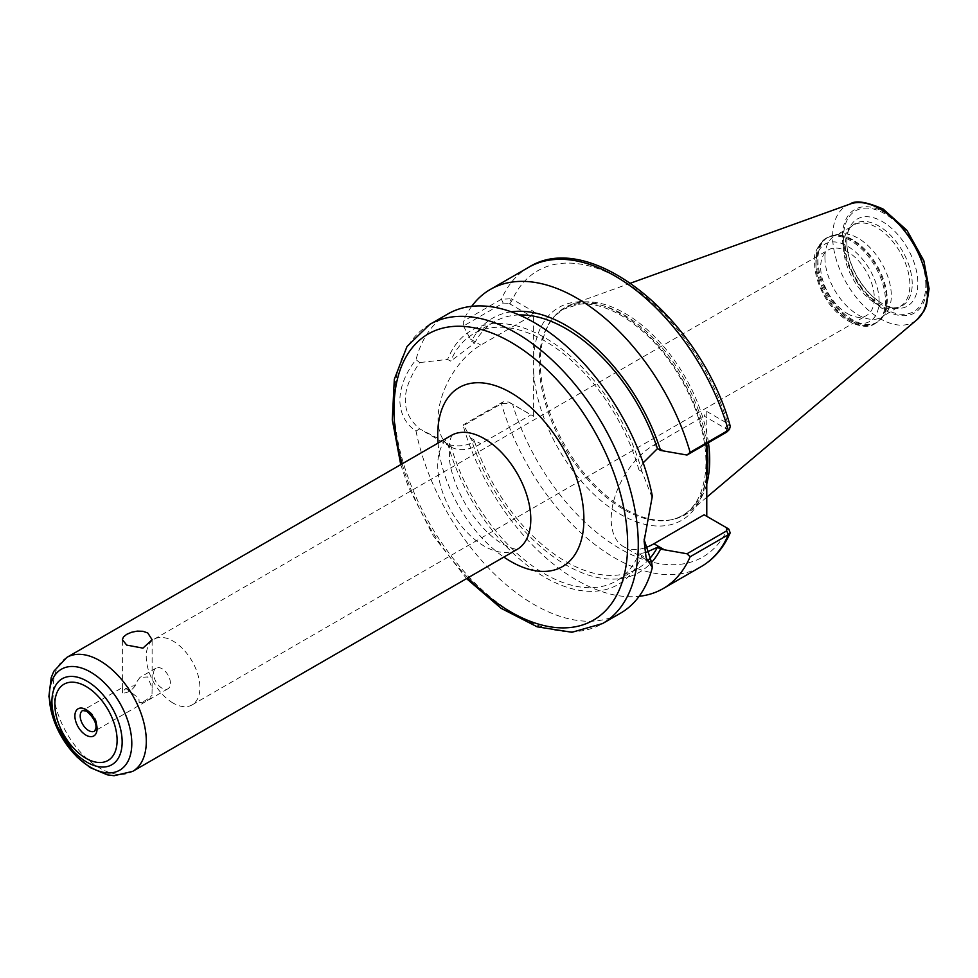 <?xml version="1.0" encoding="UTF-8"?>
<svg xmlns="http://www.w3.org/2000/svg" width="978" height="978" viewBox="0 0 978 978"><rect width="100%" height="100%" fill="white"/><g stroke="black" fill="none" stroke-linecap="round" stroke-linejoin="round"><path stroke-width="0.73" stroke-dasharray="4.89 3.67" d="M173.069 703.048A37.946 21.907 60 0 1 148.277 669.612A37.946 21.907 60 0 1 154.096 639.196A37.946 21.907 60 0 1 173.069 641.079A37.946 21.907 60 0 1 197.862 674.527A37.946 21.907 60 0 1 192.043 704.93A37.946 21.907 60 0 1 173.069 703.048M162.006 688.182A11.919 6.883 60 0 1 153.583 673.585A11.919 6.883 60 0 1 156.052 668.121A11.919 6.883 60 0 1 167.971 675.003A11.919 6.883 60 0 1 167.971 688.781A11.919 6.883 60 0 1 162.006 688.182M847.498 313.669A37.946 21.907 -120 0 0 866.471 315.552A37.946 21.907 -120 0 0 866.471 271.737A37.946 21.907 -120 0 0 828.525 249.818A37.946 21.907 -120 0 0 822.706 280.234A37.946 21.907 -120 0 0 847.498 313.669M139.145 702.73A14.878 8.594 0 0 0 151.993 695.309L152.116 688.17L147.751 676.947L139.94 677.424L135.098 684.258L135.319 685.688A14.878 8.594 0 0 0 122.482 693.096L122.605 687.436L126.712 689.099L137.886 697.522L138.974 699.319L139.145 702.73C142.959 702.29 147.25 699.808 151.993 695.309M135.319 685.688C131.504 690.725 127.226 693.194 122.482 693.096M463.205 425.772L463.474 424.721L503.144 401.811L508.829 402.031L511.384 403.621L501.445 403.694L463.205 425.772A172.727 99.732 -120 0 0 639.135 596.311M508.829 402.031L533.646 416.359L511.384 403.621M419.672 428.865L416.017 431.078C405.613 424.146 400.21 413.828 399.831 400.112C400.198 386.408 405.601 372.924 416.017 359.647L419.672 362.569C400.467 390.552 400.467 412.643 419.672 428.865L450.662 445.014C458.89 446.799 466.885 445.711 474.636 441.75L471.506 439.941A146.712 84.707 -120 0 0 556.702 559.098A146.712 84.707 -120 0 0 651.385 562.582M471.506 439.941L463.474 424.721M533.646 416.359L533.646 311.505L511.384 298.767L508.829 303.302L503.144 303.094L463.474 325.992L463.205 321.322L501.445 299.244L511.384 298.767M704.111 514.783L727.852 528.487A165.221 95.392 -120 0 1 620.211 548.817A165.221 95.392 -120 0 1 512.57 404.195L509.905 402.655M508.829 303.302L530.993 316.102L533.646 311.505M726.666 432.142L726.287 428.853L704.111 416.053L706.776 411.457L727.852 423.633L730.285 426.359M471.714 306.322A172.727 99.732 -120 0 0 463.205 321.322M463.474 325.992L471.506 341.261L474.636 343.07L450.662 361.175L447.618 359.415L419.672 362.569M511.274 311.823A146.712 84.707 -120 0 0 471.506 341.261M416.017 431.078A172.727 99.732 -120 0 0 502.227 581.25A172.727 99.732 -120 0 0 620.541 613.169M447.814 313.987A172.727 99.732 -120 0 0 416.017 359.647M447.618 443.266A146.712 84.707 -120 0 0 544.807 577.24A146.712 84.707 -120 0 0 641.984 555.48L650.187 562.032L623.707 546.751A60.453 34.902 -60 0 1 614.441 498.303A60.453 34.902 -60 0 1 653.927 445.027L704.111 416.053M651.715 562.839L650.187 562.032M726.287 428.853L728.842 424.305M706.776 411.457L706.776 443.621M644.111 539.55L652.338 496.09M726.507 527.717L725.199 526.959M530.993 316.102L480.809 345.075A60.453 34.902 120 0 0 441.31 398.352A60.453 34.902 120 0 0 450.577 446.799A60.453 34.902 120 0 0 480.809 443.804L530.993 414.831M450.662 445.014A142.69 82.384 -120 0 0 616.152 581.018A142.69 82.384 -120 0 0 638.94 553.719L641.984 555.48M474.636 441.75A142.69 82.384 -120 0 0 637.387 568.756A142.69 82.384 -120 0 0 648.744 559.673M645.688 552.57L638.94 553.719M643.169 462.851L638.94 469.88L641.984 471.628L651.715 496.543M644.759 547.9A60.453 34.902 -60 0 1 623.707 546.751M824.931 257.397A46.944 27.103 -120 0 0 845.42 304.635A46.944 27.103 -120 0 0 881.594 317.202A46.944 27.103 -120 0 0 885.616 313.901A46.944 27.103 -120 0 0 891.313 295.723A46.944 27.103 -120 0 0 873.684 251.688A46.944 27.103 -120 0 0 839.527 234.072A46.944 27.103 -120 0 0 834.65 235.906A46.944 27.103 -120 0 0 824.931 257.397M912.23 283.95A47.323 27.323 -120 0 0 878.77 225.991A47.323 27.323 -120 0 0 851.043 226.982A47.323 27.323 -120 0 0 847.51 232.801A47.323 27.323 -120 0 0 845.31 245.307A47.323 27.323 -120 0 0 890.713 307.618A47.323 27.323 -120 0 0 897.511 307.459A47.323 27.323 -120 0 0 912.23 283.95M846.814 242.067A50.233 28.998 -120 0 0 882.364 303.608A50.233 28.998 -120 0 0 895.017 308.204A50.233 28.998 -120 0 0 917.853 283.082A50.233 28.998 -120 0 0 882.339 221.554A50.233 28.998 -120 0 0 849.149 228.779A50.233 28.998 -120 0 0 846.814 242.031A50.233 28.998 -120 0 0 846.814 242.067C846.911 253.339 850.664 265.393 858.085 278.217C865.273 289.879 873.366 298.339 882.364 303.608M708.439 442.655A119.768 69.145 -120 0 0 571.604 304.415A119.768 69.145 -120 0 0 554.844 315.857A119.768 69.145 -120 0 0 540.296 362.251A119.768 69.145 -120 0 0 585.284 474.599A119.768 69.145 -120 0 0 672.448 519.55A119.768 69.145 -120 0 0 690.737 510.76A119.768 69.145 -120 0 0 706.776 483.78M519.171 314.953A142.69 82.384 -120 0 0 494.697 321.603A142.69 82.384 -120 0 0 474.636 343.07M638.94 469.88A142.69 82.384 -120 0 0 473.462 333.877A142.69 82.384 -120 0 0 450.662 361.175M641.984 471.628A146.712 84.707 -120 0 0 544.807 337.654A146.712 84.707 -120 0 0 447.618 359.415M517.166 549.391A65.807 37.995 60 0 1 484.257 546.14A65.807 37.995 60 0 1 437.728 465.528A65.807 37.995 60 0 1 451.359 435.406M438.058 443.083A103.362 59.682 -120 0 0 503.866 557.069M66.871 657.387A65.807 37.995 -120 0 0 53.24 687.51A65.807 37.995 -120 0 0 81.969 753.745A65.807 37.995 -120 0 0 132.678 771.373M402.129 463.829A165.221 95.392 -120 0 0 467.949 577.815M167.971 688.781L94.597 731.141A11.919 6.883 -120 0 0 97.067 725.676A11.919 6.883 -120 0 0 88.631 711.079A11.919 6.883 -120 0 0 82.665 710.493L122.605 687.436M503.144 401.811L501.445 403.694A172.727 99.732 -120 0 0 701.263 566.568M533.646 372.398A122.849 70.929 -120 0 0 620.211 514.22A122.849 70.929 -120 0 0 706.776 472.35M509.905 303.926L512.57 299.329A165.221 95.392 -120 0 1 620.211 279.011A165.221 95.392 -120 0 1 727.852 423.633L725.199 428.23M503.144 303.094L501.445 299.244A172.727 99.732 -120 0 1 528.536 267.385M429.758 324.415A172.727 99.732 -120 0 0 393.987 403.486A172.727 99.732 -120 0 0 469.379 577.313A172.727 99.732 -120 0 0 602.497 623.597M706.776 455.418A122.849 70.929 -120 0 0 620.211 313.596A122.849 70.929 -120 0 0 533.646 355.466M470.32 437.753L480.809 443.804M470.32 339.024L480.809 345.075M706.776 444.44A119.23 68.839 -120 0 0 623.548 314.635A119.23 68.839 -120 0 0 553.719 317.116A119.23 68.839 -120 0 0 539.245 363.303A119.23 68.839 -120 0 0 584.025 475.149A119.23 68.839 -120 0 0 670.786 519.88A119.23 68.839 -120 0 0 706.776 475.614M664.417 451.078L653.927 445.027M879.1 300.931A44.682 25.795 -120 0 0 847.498 246.199A44.682 25.795 -120 0 0 815.896 264.439A44.682 25.795 -120 0 0 847.498 319.17A44.682 25.795 -120 0 0 879.1 300.931M850.689 240.686A49.193 28.399 -120 0 0 826.092 238.241A49.193 28.399 -120 0 0 815.896 260.759A49.193 28.399 -120 0 0 837.376 310.27A49.193 28.399 -120 0 0 875.286 323.449A49.193 28.399 -120 0 0 885.469 300.931A49.193 28.399 -120 0 0 850.689 240.686M816.972 260.148A49.193 28.399 -120 0 0 838.439 309.647A49.193 28.399 -120 0 0 876.349 322.826A49.193 28.399 -120 0 0 886.533 300.307A49.193 28.399 -120 0 0 851.752 240.062A49.193 28.399 -120 0 0 827.156 237.63A49.193 28.399 -120 0 0 816.972 260.148M852.584 239.708A49.034 28.313 -120 0 0 833.146 235.368A49.034 28.313 -120 0 0 817.901 259.732A49.034 28.313 -120 0 0 842.413 312.165A49.034 28.313 -120 0 0 881.3 318.767A49.034 28.313 -120 0 0 887.254 299.769A49.034 28.313 -120 0 0 852.584 239.708M843.513 246.664A46.944 27.103 -120 0 0 864.002 293.901A46.944 27.103 -120 0 0 900.176 306.469A46.944 27.103 -120 0 0 909.895 284.989A46.944 27.103 -120 0 0 876.704 227.495A46.944 27.103 -120 0 0 853.232 225.172A46.944 27.103 -120 0 0 843.513 246.664M925.824 284.989A58.203 33.607 -120 0 0 884.674 213.705A58.203 33.607 -120 0 0 843.513 237.458A58.203 33.607 -120 0 0 884.674 308.742A58.203 33.607 -120 0 0 925.824 284.989M926.899 285.6A59.719 34.474 -120 0 0 884.674 212.458A59.719 34.474 -120 0 0 842.449 236.847A59.719 34.474 -120 0 0 884.674 309.989A59.719 34.474 -120 0 0 926.899 285.6M850.188 203.999A67.152 38.765 -120 0 0 832.645 236.431A67.152 38.765 -120 0 0 864.246 306.346A67.152 38.765 -120 0 0 916.985 319.696M192.043 704.93L866.471 315.552M154.096 639.196L828.525 249.818M152.116 688.17L152.116 639.71M122.36 688.17L122.36 639.71M451.848 435.039L449.318 442.411L449.513 460.589C451.604 474.941 457.154 489.844 466.176 505.284C477.753 523.792 490.039 536.788 503.034 544.269C520.492 552.509 517.558 548.035 517.729 549.147M156.052 668.121L139.94 677.424M644.099 541.127L644.099 538.071M424.11 431.506L450.577 446.799M637.387 568.756L616.152 581.018M672.448 519.55L670.786 519.88C690.969 515.382 702.583 499.159 705.627 471.213C707.204 450.687 703.121 428.278 693.39 403.975C676.153 363.865 652.02 334.317 620.993 315.319C605.798 306.689 591.898 302.984 579.306 304.207L563.475 309.146L554.844 315.857M400.748 464.623L408.242 486.506L433.205 535.687L466.555 578.609M839.527 234.072L833.146 235.368L826.092 238.241C816.948 246.175 813.109 254.439 814.588 263.045C814.821 273.803 818.06 284.708 824.307 295.772C837.082 320.234 864.222 332.214 875.286 323.449L881.3 318.767L885.616 313.901M851.043 226.982L834.65 235.906M897.511 307.459L881.594 317.202M890.713 307.618L895.017 308.204M847.51 232.801L849.149 228.779M630.614 283.143L571.604 304.415M706.776 497.215L690.737 510.76M494.697 321.603L473.462 333.877"/><path stroke-width="1.47" d="M126.712 645.089L122.36 639.71L123.485 636.923L126.712 634.331L131.553 632.265L137.238 631.116L142.922 631.287L147.751 632.949L152.116 639.71L142.922 648.145L126.712 645.089M639.135 596.311A172.727 99.732 -120 0 0 663.035 588.646A172.727 99.732 -120 0 0 690.126 556.775L728.353 534.709L730.199 532.851L728.842 529.159L726.507 527.717M686.996 553.768L664.417 549.807L653.927 543.756L704.111 514.783L726.287 527.582L726.666 530.858L686.996 553.768L690.126 556.775M664.417 549.807L660.578 549.098L657.448 547.289L645.688 552.57M651.385 562.582A146.712 84.707 -120 0 0 660.578 549.098M706.776 443.621L706.776 516.311M643.169 462.851L657.448 448.621L660.578 450.43L686.996 455.039L726.666 432.142L728.353 430.259A172.727 99.732 -120 0 0 528.536 267.385C590.48 227.715 701.703 320.222 730.285 426.359L729.441 429.44L728.353 430.259L690.126 452.337A172.727 99.732 -120 0 0 490.296 289.464A172.727 99.732 -120 0 0 471.714 306.322M660.578 450.43A146.712 84.707 -120 0 0 511.274 311.823M690.126 452.337L686.996 455.039M466.555 578.609L501.188 608.365L537.215 626.837L571.959 632.265L602.497 623.597L620.541 613.169A172.727 99.732 -120 0 0 652.338 567.509L651.715 562.839L644.111 539.55M602.497 623.597A172.727 99.732 -120 0 0 638.267 544.526A172.727 99.732 -120 0 0 516.127 332.972A172.727 99.732 -120 0 0 429.758 324.415L447.814 313.987A172.727 99.732 -120 0 1 566.14 345.906A172.727 99.732 -120 0 1 652.338 496.09L644.099 541.127L646.128 557.876L652.338 567.509M726.666 432.142L729.441 429.44M728.842 529.159L726.617 527.79M648.744 559.673A142.69 82.384 -120 0 0 657.448 547.289M653.927 543.756A60.453 34.902 -60 0 1 644.759 547.9M706.776 483.78A119.768 69.145 -120 0 0 709.686 460.051A119.768 69.145 -120 0 0 708.439 442.655M657.448 448.621A142.69 82.384 -120 0 0 519.171 314.953M451.726 435.198L451.359 435.406A65.807 37.995 60 0 1 502.069 453.034A65.807 37.995 60 0 1 530.797 519.269A65.807 37.995 60 0 1 517.166 549.391L517.533 549.171M503.866 557.069A103.362 59.682 -120 0 0 510.809 561.47A103.362 59.682 -120 0 0 583.903 519.269A103.362 59.682 -120 0 0 507.337 390.76A103.362 59.682 -120 0 0 438.058 443.083M146.309 741.251A65.807 37.995 -120 0 0 99.768 660.651A65.807 37.995 -120 0 0 66.871 657.387L53.827 671.275L51.198 677.632L48.9 696.458L54.413 721.947L76.773 756.789L90.074 767.547L107.274 774.82L114.12 775.725L132.678 771.373A65.807 37.995 -120 0 0 146.309 741.251M467.949 577.815A165.221 95.392 -120 0 0 627.644 544.526A165.221 95.392 -120 0 0 510.809 342.166A165.221 95.392 -120 0 0 402.129 463.829M131.798 743.488A58.301 33.655 -120 0 0 90.575 672.094A58.301 33.655 -120 0 0 49.352 695.896A58.301 33.655 -120 0 0 90.575 767.29A58.301 33.655 -120 0 0 131.798 743.488M122.152 741.996A49.646 28.668 -120 0 0 87.042 681.189A49.646 28.668 -120 0 0 51.932 701.458A49.646 28.668 -120 0 0 87.042 762.265A49.646 28.668 -120 0 0 122.152 741.996M117.103 740.322A44.022 25.416 -120 0 0 85.978 686.409A44.022 25.416 -120 0 0 54.854 704.38A44.022 25.416 -120 0 0 85.978 758.292A44.022 25.416 -120 0 0 117.103 740.322M97.067 728.744A15.672 9.046 -120 0 0 85.978 709.551A15.672 9.046 -120 0 0 74.89 715.945A15.672 9.046 -120 0 0 85.978 735.15A15.672 9.046 -120 0 0 97.067 728.744M80.196 715.945A11.919 6.883 -120 0 0 85.404 727.95A11.919 6.883 -120 0 0 94.597 731.141L95.905 728.243C96.602 723.121 93.558 717.461 86.749 711.263L82.665 710.493A11.919 6.883 -120 0 0 80.196 715.945M730.199 532.851C723.671 547.827 714.026 559.074 701.263 566.568A172.727 99.732 -120 0 0 728.353 534.709L726.666 530.858M706.776 475.614A119.23 68.839 -120 0 0 707.864 460.65A119.23 68.839 -120 0 0 706.776 444.44M927.609 291.261A67.152 38.765 -120 0 0 880.127 209.023A67.152 38.765 -120 0 0 850.188 203.999C855.371 200.074 866.349 201.749 883.122 209.023L907.034 230.429L923.819 260.661L929.1 288.779L926.41 305.625L923.99 311.041L916.985 319.696A67.152 38.765 -120 0 0 927.609 291.261M451.359 435.406L66.871 657.387M517.166 549.391L132.678 771.373M701.263 566.568L663.035 588.646M528.536 267.385L490.296 289.464M726.299 527.582L727.852 528.487M429.758 324.415L406.995 346.518L394.317 379.317L392.3 419.758L400.748 464.623M850.188 203.999L630.614 283.143M916.985 319.696L706.776 497.215"/></g></svg>
